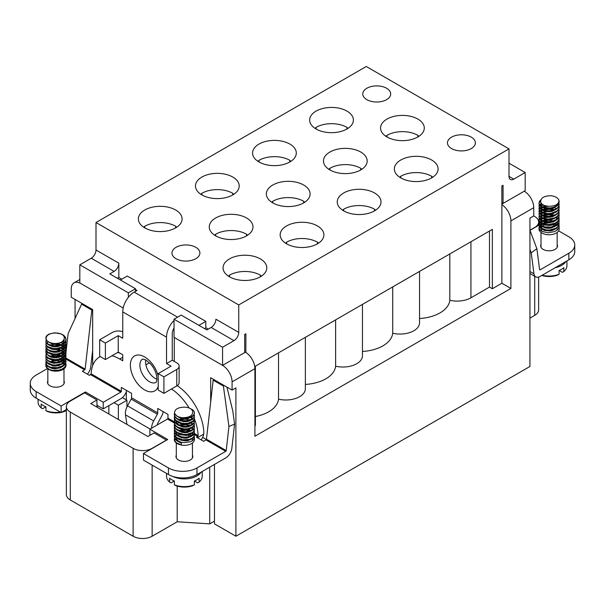 <?xml version="1.0" encoding="UTF-8"?>
<svg xmlns="http://www.w3.org/2000/svg" width="605" height="605" viewBox="0 0 605 605"><rect width="100%" height="100%" fill="white"/><g stroke="black" fill="none" stroke-linecap="round" stroke-linejoin="round"><path stroke-width="0.91" d="M254.917 425.807L255.393 425.527L255.393 366.191L492.349 229.386L492.349 288.729L501.863 283.231L510.907 288.449L510.907 220.87L533.746 207.689L533.746 215.924L529.935 218.125L529.935 366.471L235.889 536.234L235.889 387.896L232.078 390.089L210.669 377.732L210.669 402.151M214.473 464.428L214.473 521.132L209.723 523.87L177.204 521.767L152.142 536.234A13.461 7.767 180 0 1 133.115 536.234L70.301 499.98A13.461 7.767 180 0 1 66.361 494.482L66.361 406.575A13.461 7.767 180 0 1 70.301 401.077L84.579 392.842L96.951 399.981L90.765 403.55L147.862 436.515L154.048 432.946L166.42 440.092L152.142 448.328A13.461 7.767 180 0 1 133.115 448.328L70.301 412.065A13.461 7.767 180 0 1 66.361 406.575M235.889 536.234L214.473 523.877L214.473 521.132M226.935 387.124L232.804 411.029L234.596 424.128L231.859 448.245A8.75 5.052 -60 0 1 225.733 457.924L196.988 474.524A20.184 11.654 0 0 1 168.44 474.524L143.461 460.102L143.461 453.508L167.721 439.495L149.881 429.195L149.881 435.35M75.065 299.437L75.065 318.472M206.35 439.517L202.637 437.377M98.116 405.902L96.951 406.575L96.951 399.981M122.369 397.614A7.404 4.273 0 0 0 122.702 397.818L126.929 400.26L118.361 405.199L113.982 402.673M177.204 521.767L177.204 486.095M108.847 413.994L108.847 405.637M529.935 318.124L534.699 315.371A13.461 7.767 0 0 0 538.639 309.881L538.639 277.075M529.935 230.21L534.699 227.465A13.461 7.767 0 0 0 538.639 221.974A13.461 7.767 0 0 0 534.699 216.477L533.746 215.932M232.078 390.089L232.078 381.853L254.917 368.664A13.461 7.767 -120 0 0 245.88 352.473L245.88 333.779L244.692 334.467L244.692 352.594L222.564 365.367A13.461 7.767 60 0 1 232.078 381.853M238.741 304.935L509.002 148.898L366.259 66.489L95.998 222.519L238.741 304.935L238.741 332.402A6.731 3.887 -60 0 1 233.984 340.645L211.145 327.456L206.865 329.929L181.167 315.099L174.028 319.221L174.028 337.348L222.564 365.367L174.27 337.484L174.27 361.412M91.242 258.229A6.731 3.887 120 0 0 95.998 249.994L118.837 263.175A6.731 3.887 -60 0 1 114.08 271.418L91.242 258.229L79.822 264.824L79.822 282.959L123.201 308.005L80.775 283.503A13.461 7.767 60 0 0 74.044 282.837L79.822 279.502M92.671 365.67L92.671 309.601L71.254 297.244L71.254 289.001A13.461 7.767 60 0 1 74.044 282.837M533.746 207.689A13.461 7.767 -120 0 0 524.225 191.203L501.863 204.112M150.108 363.371L149.291 362.894L145.911 364.845M209.723 523.87L209.723 467.166M510.907 288.449L254.917 436.243L254.917 368.664M419.552 318.495A33.646 19.428 0 0 0 449.81 300.269A19.511 11.268 0 0 0 470.94 297.789L489.49 287.08L489.49 231.034M419.552 271.418L419.552 322.79A19.511 11.268 180 0 1 392.713 333.234A33.646 19.428 0 0 1 362.455 351.46M362.455 304.383L362.455 355.755A19.511 11.268 180 0 1 335.616 366.199L335.616 319.879M305.359 384.425A33.646 19.428 0 0 0 335.616 366.199M305.359 337.348L305.359 388.72A19.511 11.268 180 0 1 278.519 399.164A33.646 19.428 0 0 1 255.393 416.52M492.349 288.729L489.49 287.08M392.713 286.914L392.713 333.234M449.81 253.949L449.81 300.269M278.519 352.844L278.519 399.164M501.863 283.231L501.863 185.985L503.058 185.296L503.058 203.431L501.863 202.743M509.002 163.184L525.178 172.523L525.178 190.658L503.058 203.431M525.178 172.523L513.758 179.118A6.731 3.887 -60 0 1 510.393 179.451A6.731 3.887 -60 0 1 509.002 176.373L513.758 179.118M509.002 148.898L509.002 176.373M244.692 351.77L245.403 352.186L222.564 365.367L222.564 347.24L233.984 340.645M501.863 204.679A13.461 7.767 60 0 1 510.907 220.87M95.998 222.519L95.998 249.994M245.88 352.473A13.461 7.767 -120 0 0 245.403 352.186M126.929 407.006L126.929 400.26M118.361 419.484L118.361 405.199M399.648 177.197A21.871 12.629 0 0 1 400.752 176.509L400.752 176.282A21.871 12.629 180 0 1 431.683 176.282L431.562 177.946M400.752 176.282L400.873 177.946M385.854 136.261A21.871 12.629 0 0 1 386.958 135.573L386.958 135.346A21.871 12.629 180 0 1 417.881 135.346L417.76 137.017M386.958 135.346L387.079 137.017M214.563 235.156A21.871 12.629 0 0 1 215.667 234.468L215.667 234.241A21.871 12.629 180 0 1 246.59 234.241L246.469 235.912M215.667 234.241L215.788 235.912M271.66 202.191A21.871 12.629 0 0 1 272.764 201.503L272.764 201.276A21.871 12.629 180 0 1 303.687 201.276L303.566 202.947M272.764 201.276L272.885 202.947M328.757 169.226A21.871 12.629 0 0 1 329.861 168.538L329.861 168.311A21.871 12.629 180 0 1 360.784 168.311L360.663 169.982M329.861 168.311L329.982 169.982M285.454 243.119A21.871 12.629 0 0 1 286.558 242.439L286.558 242.212A21.871 12.629 180 0 1 317.489 242.212L317.368 243.876M286.558 242.212L286.679 243.876M342.551 210.162A21.871 12.629 0 0 1 343.655 209.474L343.655 209.247A21.871 12.629 180 0 1 374.586 209.247L374.465 210.911M343.655 209.247L343.776 210.911M228.357 276.084A21.871 12.629 0 0 1 229.461 275.404L229.461 275.177A21.871 12.629 180 0 1 260.392 275.177L260.271 276.84M229.461 275.177L229.582 276.84M314.955 128.298A21.871 12.629 180 0 1 316.06 127.61L316.06 127.383A21.871 12.629 180 0 1 346.99 127.383L346.869 129.054M316.06 127.383L316.181 129.054M257.859 161.263A21.871 12.629 180 0 1 258.963 160.575L258.963 160.348A21.871 12.629 180 0 1 289.893 160.348L289.772 162.019M258.963 160.348L259.084 162.019M200.762 194.228A21.871 12.629 180 0 1 201.866 193.539L201.866 193.313A21.871 12.629 180 0 1 232.796 193.313L232.675 194.984M201.866 193.313L201.987 194.984M143.665 227.193A21.871 12.629 180 0 1 144.769 226.504L144.769 226.278A21.871 12.629 180 0 1 175.7 226.278L175.579 227.949M144.769 226.278L144.89 227.949M128.351 297.327L128.351 292.843L135.49 288.721L109.8 273.891L114.08 271.418M135.49 288.721L135.49 291.36M117.408 278.285L118.837 277.461L121.832 279.192M205.791 327.66L208.286 329.105M118.837 263.175L118.837 277.461M211.145 327.456A6.731 3.887 120 0 0 215.902 319.213L238.741 332.402M431.683 176.282L431.683 176.509A21.871 12.629 0 0 1 432.787 177.197M400.752 177.878A21.871 12.629 180 0 1 394.347 168.954A21.871 12.629 180 0 1 416.217 156.324A21.871 12.629 180 0 1 438.088 168.954A21.871 12.629 180 0 1 424.589 180.615A21.871 12.629 180 0 1 400.752 177.878M417.881 135.346L417.881 135.573A21.871 12.629 0 0 1 418.985 136.261M386.958 136.949A21.871 12.629 180 0 1 380.553 128.018A21.871 12.629 180 0 1 402.423 115.396A21.871 12.629 180 0 1 424.286 128.018A21.871 12.629 180 0 1 410.787 139.687A21.871 12.629 180 0 1 386.958 136.949M246.59 234.241L246.59 234.468A21.871 12.629 0 0 1 247.695 235.156M215.667 235.844A21.871 12.629 180 0 1 209.262 226.913A21.871 12.629 180 0 1 231.125 214.291A21.871 12.629 180 0 1 252.996 226.913A21.871 12.629 180 0 1 239.497 238.582A21.871 12.629 180 0 1 215.667 235.844M303.687 201.276L303.687 201.503A21.871 12.629 0 0 1 304.791 202.191M272.764 202.879A21.871 12.629 180 0 1 266.359 193.948A21.871 12.629 180 0 1 288.222 181.326A21.871 12.629 180 0 1 310.093 193.948A21.871 12.629 180 0 1 296.594 205.617A21.871 12.629 180 0 1 272.764 202.879M360.784 168.311L360.784 168.538A21.871 12.629 0 0 1 361.888 169.226M329.861 169.914A21.871 12.629 180 0 1 323.456 160.983A21.871 12.629 180 0 1 345.326 148.361A21.871 12.629 180 0 1 367.19 160.983A21.871 12.629 180 0 1 353.691 172.652A21.871 12.629 180 0 1 329.861 169.914M317.489 242.212L317.489 242.439A21.871 12.629 0 0 1 318.593 243.119M286.558 243.807A21.871 12.629 180 0 1 280.153 234.884A21.871 12.629 180 0 1 302.024 222.254A21.871 12.629 180 0 1 323.894 234.884A21.871 12.629 180 0 1 310.395 246.545A21.871 12.629 180 0 1 286.558 243.807M374.586 209.247L374.586 209.474A21.871 12.629 0 0 1 375.69 210.162M343.655 210.843A21.871 12.629 180 0 1 337.25 201.919A21.871 12.629 180 0 1 359.12 189.289A21.871 12.629 180 0 1 380.991 201.919A21.871 12.629 180 0 1 367.492 213.58A21.871 12.629 180 0 1 343.655 210.843M260.392 275.177L260.392 275.404A21.871 12.629 0 0 1 261.496 276.084M229.461 276.772A21.871 12.629 180 0 1 223.056 267.849A21.871 12.629 180 0 1 244.927 255.219A21.871 12.629 180 0 1 266.797 267.849A21.871 12.629 180 0 1 253.298 279.51A21.871 12.629 180 0 1 229.461 276.772M346.99 127.383L346.99 127.61A21.871 12.629 180 0 1 348.094 128.298M316.06 128.986A21.871 12.629 0 0 0 339.897 131.716A21.871 12.629 0 0 0 353.396 120.055A21.871 12.629 0 0 0 331.525 107.425A21.871 12.629 0 0 0 309.654 120.055A21.871 12.629 0 0 0 316.06 128.986M289.893 160.348L289.893 160.575A21.871 12.629 180 0 1 290.997 161.263M258.963 161.943A21.871 12.629 0 0 0 282.8 164.681A21.871 12.629 0 0 0 296.299 153.02A21.871 12.629 0 0 0 274.428 140.39A21.871 12.629 0 0 0 252.557 153.02A21.871 12.629 0 0 0 258.963 161.943M232.796 193.313L232.796 193.539A21.871 12.629 180 0 1 233.901 194.228M201.866 194.908A21.871 12.629 0 0 0 225.695 197.646A21.871 12.629 0 0 0 239.202 185.985A21.871 12.629 0 0 0 217.331 173.355A21.871 12.629 0 0 0 195.46 185.985A21.871 12.629 0 0 0 201.866 194.908M175.7 226.278L175.7 226.504A21.871 12.629 180 0 1 176.804 227.193M79.822 264.824L128.351 292.843M174.028 319.221L222.564 347.24M176.055 258.713A13.96 8.062 180 0 1 171.964 253.011A13.96 8.062 180 0 1 185.924 244.949A13.96 8.062 180 0 1 199.892 253.011A13.96 8.062 180 0 1 191.271 260.46A13.96 8.062 180 0 1 176.055 258.713M451.549 148.558A13.96 8.062 180 0 1 447.458 142.856A13.96 8.062 180 0 1 456.079 135.407A13.96 8.062 180 0 1 471.295 137.154A13.96 8.062 180 0 1 475.386 142.856A13.96 8.062 180 0 1 466.765 150.305A13.96 8.062 180 0 1 451.549 148.558M366.857 99.659A13.96 8.062 180 0 1 362.766 93.956A13.96 8.062 180 0 1 376.726 85.895A13.96 8.062 180 0 1 390.686 93.956A13.96 8.062 180 0 1 382.073 101.406A13.96 8.062 180 0 1 366.857 99.659M144.769 227.873A21.871 12.629 0 0 0 168.598 230.611A21.871 12.629 0 0 0 182.105 218.949A21.871 12.629 0 0 0 160.234 206.32A21.871 12.629 0 0 0 138.364 218.949A21.871 12.629 0 0 0 144.769 227.873M194.462 434.609L197.684 436.47L196.496 437.15L203.651 441.279L205.987 439.933A0.673 0.386 120 0 0 206.456 439.185L213.172 380.137L214.14 379.736M234.596 424.128L228.947 426.472L223.404 386.043L224.372 385.642M223.404 386.043L213.172 380.137M87.392 374.162A8.75 5.052 120 0 0 90.78 366.789L92.671 350.182M100.256 356.595A40.376 23.308 -120 0 0 99.477 357.01A40.376 23.308 -120 0 0 91.151 373.86L89.472 375.365L82.318 371.236L84.655 369.882A0.673 0.386 120 0 0 85.123 369.141L91.839 310.085L92.671 309.737M82.575 303.778L81.614 304.179L91.839 310.085M81.614 304.179L68.123 333.62L65.968 352.556M62.761 411.642A17.832 10.293 0 0 0 65.915 410.659L64.455 411.468A15.813 9.128 180 0 1 61.627 412.3M60.916 412.444A15.813 9.128 180 0 1 47.364 411.468L45.904 410.659A17.832 10.293 0 0 0 60.334 412.111M42.607 408.723L45.904 406.817A17.832 10.293 180 0 1 41.148 404.064L41.148 407.914L42.607 408.723M38.077 399.262L38.077 402.136A17.832 10.293 0 0 0 41.148 407.914M66.005 364.044L66.005 365.329A10.096 5.831 180 0 1 57.445 371.084A10.096 5.831 180 0 1 46.282 367.076A10.096 5.831 180 0 1 45.814 365.329L46.041 361.548M46.101 363.945A10.096 5.831 180 0 1 46.835 362.773M51.516 360.081A10.096 5.831 180 0 1 52.408 359.862M58.677 359.725A10.096 5.831 180 0 1 62.186 360.762M62.67 360.996A10.096 5.831 180 0 1 63.049 361.208A10.096 5.831 180 0 1 63.79 361.684M65.756 360.421L65.907 362.645L64.894 364.656L62.86 366.38L60.039 367.613L53.369 368.233L47.818 366.38L46.282 364.785L46.282 367.046L49.587 369.572L52.552 370.381L59.237 370.094L62.209 368.99L64.463 367.386L65.756 365.42L65.839 362.924M65.839 360.172L65.968 361.835L65.113 363.885L63.215 365.647L57.256 367.704L50.707 367.22L48.135 366.085L46.441 364.543L45.814 362.675M52.968 357.661L57.369 357.661M65.559 363.628A10.096 5.831 180 0 1 65.945 364.709M60.288 356.058L56.083 355.294L50.162 356.058M45.814 360.421L46.774 362.705L48.71 364.172L54.715 365.579L58.103 365.329L63.782 362.992L65.431 361.124L65.756 357.676M65.839 357.426L65.59 360.338L64.092 362.236L61.665 363.764L55.221 365.08L51.917 364.777L47.001 362.455L45.927 360.739L46.041 358.803M52.968 354.916L55.577 354.772L60.984 355.808M63.185 354.681L60.984 353.554M65.839 354.681L65.885 356.761L64.811 358.765L62.731 360.459L59.887 361.677L56.583 362.274L50.139 361.54L47.719 360.315L46.282 358.803L45.814 357.177L46.282 359.294L49.731 361.888L56.076 362.811L62.353 361.177L64.561 359.536L65.794 357.563L65.756 354.931M45.814 357.177L46.041 356.058M52.968 352.163L57.369 352.163M63.185 351.936L60.984 350.809M45.814 354.931L46.502 356.882L48.249 358.417L54.049 360.051L57.437 359.937L63.343 357.827L65.189 356.027L65.983 353.978L65.756 352.178M65.839 351.936L65.37 355.241L63.676 357.079L57.936 359.37L54.548 359.582L48.589 358.107L46.282 356.058L46.041 353.305M52.968 349.418L56.257 349.312L60.984 350.31M63.185 349.183L60.984 348.056M65.839 349.183L65.763 351.679L64.478 353.638L62.224 355.248L59.252 356.353L52.567 356.647L49.595 355.838L47.341 354.522L45.814 351.687L46.124 353.509M45.814 351.687L46.041 350.56M52.968 346.673L57.369 346.673M46.282 353.796L49.209 356.171L52.09 357.056L58.776 356.958L61.816 355.944L64.198 354.401L65.635 352.473L65.756 349.433M60.288 345.069L54.034 344.313L50.162 345.069M45.814 349.433L46.282 351.051L47.825 352.647L50.291 353.849L56.772 354.515L62.867 352.639L64.901 350.915L65.915 348.904L65.756 346.688M65.839 346.438L65.968 348.087L65.121 350.136L63.222 351.906L57.271 353.963L53.883 354.054L48.143 352.352L46.282 350.56L46.041 347.815M52.968 343.927L56.931 343.874L60.984 344.82M63.185 343.693L60.772 342.49M45.814 346.688L46.774 348.979L48.718 350.439L54.73 351.838L58.118 351.588L63.79 349.251L65.438 347.383L65.756 343.942M65.839 343.693L65.59 346.589L64.1 348.495L61.68 350.023L55.229 351.346L51.932 351.044L49.081 350.121L47.001 348.722L45.935 347.013L46.041 345.069M45.814 343.942L47.44 346.862L49.739 348.155L56.091 349.077L62.368 347.429L64.569 345.795L65.801 343.821L65.756 341.19M65.839 340.948L65.885 343.012L64.818 345.024L62.746 346.718L56.598 348.541L53.225 348.495L47.727 346.582L46.23 344.979L46.041 342.317M45.814 341.197L46.509 343.148L48.264 344.691L50.88 345.788L57.452 346.196L60.674 345.425L63.351 344.079L65.189 342.279L65.983 340.229L65.627 338.135L63.275 335.51M45.814 337.945L46.282 339.609A10.096 5.831 180 0 1 46.056 339.118L45.882 337.318L46.842 335.594L48.824 334.141L54.873 332.795L61.385 333.99L63.88 335.457L65.484 337.34L66.005 339.322L65.378 341.5L63.684 343.337L61.113 344.767L54.563 345.841L48.604 344.381L46.282 342.317L46.041 339.571M61.619 362.032A8.077 4.659 180 0 1 62.799 362.894M63.245 363.386A8.077 4.659 180 0 1 63.82 364.391M50.752 361.737A8.077 4.659 180 0 1 60.485 361.488M46.282 340.063L49.224 342.445L53.694 343.542C60.553 343.579 64.092 341.636 64.319 337.711A8.409 4.855 180 0 0 56.159 333C49.376 333.121 46.01 335.162 46.056 339.118M53.694 343.542A10.096 5.831 180 0 1 46.282 339.609M47.553 366.184L46.282 367.046M64.145 339.549L63.752 342.521L61.544 344.585M63.298 340.819L64.032 341.984M64.319 343.36L63.26 345.947L61.551 347.33M61.529 342.127L63.109 343.36M63.631 348.873L64.319 346.113L63.918 347.716L61.536 350.083M47.5 347.482L47.561 346.952M57.225 343.443L61.241 344.714M61.733 345.001L63.109 346.105M63.57 346.673L64.281 348.336M64.319 348.858L63.487 351.157L61.551 352.821M47.5 350.227L47.561 349.698M61.733 347.746L63.109 348.851M64.251 351.603L64.062 352.912L61.544 355.574M47.5 352.98L47.561 352.45M57.369 348.956L61.241 350.212M61.733 350.492L63.109 351.603M63.578 352.163L64.281 353.827M63.631 357.116L64.319 354.349L63.691 356.36L61.544 358.319M61.733 353.237L63.321 354.59M63.578 354.908L64.281 356.572M64.319 357.094L63.17 359.778L61.551 361.064M47.5 358.47L47.561 357.941M57.369 354.447L61.241 355.702M61.733 355.99L63.109 357.094M63.578 357.661L64.281 359.325M64.319 359.846L63.865 361.563L61.544 363.817M47.5 361.215L47.561 360.686M61.733 358.735L63.109 359.839M64.319 362.592L63.412 364.989L61.551 366.562M48.755 366.94L51.954 368.445L54.639 368.808L60.122 367.916L62.398 366.645M63.638 365.352L64.319 363.25M64.145 362.191L63.238 360.648M62.935 360.338L61.06 359.015M56.56 357.759L53.754 357.759M48.763 364.195L53.028 365.912L55.804 366.055L58.602 365.654L62.398 363.892M63.631 362.607L64.319 360.504M64.145 359.438L63.238 357.895M62.935 357.585L61.06 356.269M60.47 355.99L56.84 355.044L53.754 355.014M48.755 361.45L51.523 362.834L54.147 363.287L59.683 362.584L62.391 361.155M63.638 359.854L64.251 357.094M62.943 354.84L61.06 353.524M56.56 352.261L53.754 352.269M48.755 358.704L52.559 360.338L55.312 360.572L58.125 360.27L62.398 358.402M64.319 355.014L64.251 354.349M64.145 353.948L63.238 352.405M62.935 352.095L61.06 350.779M60.477 350.499L57.339 349.614L53.754 349.524M48.763 355.959L51.107 357.207L56.484 357.767L59.229 357.237L62.398 355.657M62.935 349.35L61.06 348.026M56.56 346.771L53.754 346.771M48.755 353.207L52.113 354.742L54.813 355.075L60.273 354.122L62.398 352.912M64.145 348.45L63.238 346.907M62.935 346.597L61.06 345.281M60.477 345.001L57.823 344.207L53.754 344.026M48.763 350.461L50.707 351.565L55.985 352.307L58.768 351.876L62.398 350.159M64.319 346.771L64.251 346.105M62.935 343.852L60.878 342.445M48.755 347.716L51.675 349.138L54.321 349.561L59.842 348.79L62.391 347.414M64.145 342.959L62.973 341.137M47.742 341.598L47.5 342.649M48.755 344.963L52.726 346.635L55.486 346.831L58.299 346.499L62.398 344.668M64.319 340.615L64.009 339.851M48.105 341.553L51.251 343.519L56.658 344.011L61.733 342.385L64.198 339.413M65.915 410.659L65.915 409.819M45.904 406.817L45.904 410.659M177.167 385.68A40.376 23.308 60 0 1 203.847 432.333L203.719 434.103A8.75 5.052 -60 0 1 201.162 439.85M117.65 352.481A40.376 23.308 60 0 1 120.183 353.267M174.028 328.046A8.077 4.659 120 0 0 172.243 333.869L172.243 360.24L176.766 362.856A8.077 4.659 180 0 1 179.133 366.146A8.077 4.659 180 0 1 176.766 369.443L163.917 376.862L163.917 393.348L176.766 385.929A8.077 4.659 0 0 0 179.133 382.632L179.133 366.146M197.684 436.47L198.137 435.63A40.376 23.308 -120 0 0 194.47 418.91M189.146 408.027A40.376 23.308 -120 0 0 171.472 388.985M163.917 376.862L158.207 373.565L171.056 366.146L166.534 363.537L172.243 360.24M174.028 320.453A16.146 9.325 120 0 0 166.534 337.166L166.534 363.537M135.49 289.576L137.032 290.468L134.181 292.117A16.146 9.325 120 0 0 122.762 311.893L122.762 338.263L118.24 335.654L118.24 352.14L122.762 354.749L122.762 360.792L119.669 359.007A40.376 23.308 -120 0 0 111.94 355.778M149.881 429.195L167.487 419.031A0.673 0.386 120 0 0 167.963 418.206L167.963 414.364L157.731 408.458L157.731 412.882A2.019 1.165 120 0 1 157.353 414.213L131.187 399.103A2.019 1.165 120 0 0 131.565 397.772L131.565 393.348L121.333 387.442L121.333 391.284A0.673 0.386 120 0 1 120.856 392.108L90.659 374.676M198.916 325.339L205.791 321.368L205.791 327.963L204.626 328.636M205.791 321.368L127.277 276.046L120.403 280.017M156.945 379.229A13.461 7.767 60 0 1 145.775 359.877M105.391 359.559L105.391 343.073L99.681 339.776L99.681 356.262L105.391 359.559L118.24 352.14M99.681 339.776L112.53 332.364A8.077 4.659 0 0 1 122.762 331.797M158.207 373.565L158.207 390.051L163.917 393.348M105.391 343.073L118.24 335.654M131.187 399.103L127.511 405.849A11.442 6.602 120 0 0 125.477 414.811L126.921 424.43M157.353 414.213L153.678 420.959A11.442 6.602 120 0 0 151.553 428.234M163.244 411.634A10.096 5.831 -60 0 1 161.565 416.24L157.882 422.993A3.365 1.944 120 0 0 157.27 424.929M36.164 391.564L36.164 398.151A20.184 11.654 180 0 1 30.25 389.915L30.25 383.32A20.184 11.654 180 0 0 36.164 391.564L61.143 405.985L85.411 391.972L103.251 402.272L103.251 408.867L120.856 398.703A8.75 5.052 120 0 0 126.695 390.535M103.251 402.272L120.856 392.108M65.937 352.844L65.756 354.432M65.673 355.135L65.506 356.617M65.461 357.018L65.378 357.736M47.485 368.536L36.164 375.077A20.184 11.654 180 0 0 30.25 383.32M228.947 426.472L226.202 450.589A0.673 0.386 -60 0 1 225.733 451.33L196.988 467.93L196.988 474.524M63.986 380.999A8.409 4.855 180 0 1 64.319 382.36A8.409 4.855 180 0 1 55.91 387.215A8.409 4.855 180 0 1 47.5 382.36A8.409 4.855 180 0 1 47.833 380.999M96.951 405.229L103.251 408.867M36.164 398.151L61.143 412.572L66.361 409.562M85.411 391.972L85.411 393.318M61.143 405.985L61.143 412.572M176.305 455.172A8.409 4.855 0 0 0 175.964 456.525A8.409 4.855 0 0 0 184.374 461.388A8.409 4.855 0 0 0 192.791 456.525A8.409 4.855 0 0 0 192.45 455.172M196.988 467.93A20.184 11.654 0 0 1 168.44 467.93L143.461 453.508M169.619 482.087L169.619 478.237A17.832 10.293 0 0 0 174.376 480.983L171.071 482.888L169.619 482.087A17.832 10.293 180 0 1 166.549 476.309L166.549 473.428M175.828 485.641A15.813 9.128 0 0 0 192.927 485.641L194.379 484.832A17.832 10.293 180 0 1 174.376 484.832L175.828 485.641M202.206 471.507L202.206 476.309A17.832 10.293 180 0 1 199.136 482.087L197.684 482.888L194.379 480.983L194.379 484.832M191.702 435.487A10.096 5.831 0 0 0 191.513 435.373A10.096 5.831 0 0 0 189.297 434.405M180.161 434.201A10.096 5.831 0 0 0 177.651 435.154M174.285 439.495A10.096 5.831 0 0 0 181.341 445.053A10.096 5.831 0 0 0 194.47 439.495L194.25 436.409M174.452 435.033L174.49 437.43L175.73 439.404L177.946 441.03L180.88 442.157L184.222 442.663L190.567 441.733L192.859 440.44L194.47 437.528M187.323 432.514L182.914 432.514M176.418 435.033L174.527 437.536M174.452 437.778L174.86 441L176.509 442.852L181.341 445.015L181.341 442.762L178.339 441.733L176.002 440.16L174.611 438.224L174.527 435.282M174.452 432.288L174.308 433.838L175.102 435.895L176.955 437.68L182.861 439.79L189.433 439.374L192.042 438.262L193.789 436.734L194.462 434.957L194.25 433.656M187.323 429.769L183.512 429.701L179.307 430.662M179.995 430.911L186.4 430.17L190.121 430.911M194.47 435.282L193.955 436.976L192.36 438.557L189.864 439.737L183.36 440.349L177.303 438.413L175.314 436.674L174.285 433.906M174.452 429.542L174.648 432.341L176.1 434.261L181.341 436.78L184.896 437.188L188.208 436.916L193.207 434.64L194.326 432.938L194.25 430.911M187.323 427.024L182.914 427.024M194.47 432.038L193.441 434.897L191.452 436.341L185.402 437.687L182.014 437.407L176.395 435.018L174.8 433.135L174.527 429.784M174.452 426.79L174.376 428.764L175.397 430.783L177.424 432.492L183.534 434.375L186.915 434.36L192.466 432.492L194.008 430.904L194.25 428.166M187.323 424.279L182.846 424.286L179.307 425.171M179.995 425.421L185.735 424.642L190.121 425.421M194.47 429.792L194.152 431.138L192.761 432.779L190.416 434.05L184.033 434.912L177.802 433.21L175.631 431.554L174.285 428.416M174.452 424.045L174.853 427.251L176.501 429.111L181.341 431.282L185.569 431.698L191.573 430.284L193.517 428.832L194.417 427.085L194.25 425.421M187.323 421.526L182.914 421.526M194.47 426.54L193.721 429.074L191.921 430.594L186.068 432.174L182.672 432.023L176.826 429.852L175.034 428.037L174.293 425.98L174.527 424.294M174.452 421.299L174.49 423.681L175.722 425.655L177.93 427.289L184.207 428.93L187.558 428.786L192.851 426.714L194.19 425.058L194.25 422.668M187.323 418.781L182.181 418.894L179.307 419.673M179.995 419.923L185.062 419.136L190.121 419.923M194.47 424.294L193.116 426.979L190.946 428.34L184.707 429.444L181.341 429.028L178.331 427.992L175.994 426.419L174.603 424.483L174.527 421.541M174.452 418.547L174.308 420.097L175.102 422.154L176.94 423.939L182.846 426.056L186.234 426.17L192.035 424.536L193.781 423.008L194.462 421.231L194.25 419.923M194.47 421.05L193.955 423.243L192.352 424.831L186.733 426.623L183.345 426.608L177.295 424.672L175.314 422.925L174.285 419.673M174.452 415.801L174.648 418.599L176.085 420.52L181.341 423.039L184.88 423.455L188.193 423.182L193.199 420.914L194.326 419.212L194.25 417.178M194.47 418.796L193.434 421.171L191.445 422.615L185.387 423.954L178.883 422.744L176.388 421.277L174.792 419.394L174.285 417.427M174.474 412.981L174.376 415.015L175.389 417.042L177.416 418.751L180.23 419.999L183.519 420.634L186.9 420.626L192.458 418.766L194.008 417.178L194.25 414.433M194.47 415.552L194.145 417.405L192.745 419.046L190.409 420.316L184.018 421.171L177.787 419.469L175.624 417.805L174.452 415.824L174.527 413.306A10.096 5.831 0 0 0 181.341 417.586A10.096 5.831 0 0 0 182.188 417.715L188.813 417.556L191.566 416.558L193.509 415.106L194.417 413.359L194.19 411.551L192.859 409.903L189.91 408.367M194.47 412.807L193.713 415.348L191.914 416.868L189.259 417.934L186.053 418.433L182.665 418.282L181.341 418.04L181.341 417.586M190.318 436.334A8.077 4.659 0 0 0 190.083 436.197A8.077 4.659 0 0 0 185.947 434.927M183.466 434.866A8.077 4.659 0 0 0 181.878 435.063M191.997 441.037A8.077 4.659 0 0 0 192.45 439.495M181.341 418.04L176.819 416.111L174.527 413.306C174.459 409.343 177.825 407.301 184.631 407.173A8.409 4.855 0 0 1 192.783 411.884C192.571 415.801 189.04 417.745 182.188 417.715M181.341 443.17L177.893 441.506M183.723 432.613L186.529 432.62M191.528 439.056L188.185 440.591L185.478 440.924L180.018 439.971L177.893 438.754M183.731 429.868L188.004 430.102L190.257 430.866M191.528 436.311L187.104 438.043L184.313 438.156L181.523 437.725L177.885 436.008M183.723 427.122L186.529 427.122M191.528 433.558L188.616 434.98L185.969 435.411L180.449 434.64L177.893 433.263M179.814 425.353L186.529 424.377M191.528 430.813L187.565 432.477L184.805 432.681L181.999 432.341L177.885 430.51M183.723 421.624L186.529 421.632M190.794 422.91L192.133 424.045M191.528 428.068L189.04 429.361L183.64 429.86L180.903 429.3L177.893 427.765M179.814 419.862L186.529 418.887M191.528 425.315L188.026 426.888L185.304 427.19L182.476 426.948L177.893 425.02M190.794 417.42L192.133 418.547M191.528 422.57L189.448 423.727L184.132 424.408L181.356 423.946L177.885 422.267M191.528 419.825L188.465 421.292L185.796 421.685L180.298 420.846L177.893 419.53M191.528 417.079L187.406 418.766L184.631 418.94L179.314 417.669L177.121 416.074M179.708 417.193L181.341 417.775M192.791 419.59L192.73 419.061M192.367 418.214L191.377 417.155M175.964 420.967L176.728 423.167L178.74 424.937M182.914 418.32L179.042 419.575M192.791 425.088L192.73 424.559M192.367 423.712L191.377 422.645M178.558 422.608L177.174 423.712M190.87 430.624L192.103 429.573L192.73 427.304M175.964 431.955L176.365 433.573L178.747 435.925M190.862 436.114L191.898 435.298L192.791 433.331M190.946 430.586L187.323 429.308M175.964 437.453L176.229 438.761L178.74 441.416M172.727 476.407A17.832 10.293 0 0 0 201.14 472.119M174.376 484.832L174.376 480.983M194.379 480.983A17.832 10.293 0 0 0 199.136 478.237L199.136 482.087M529.935 249.449L531.228 252.875L533.965 273.823A8.75 5.052 120 0 0 535.72 276.863A8.75 5.052 120 0 0 540.091 276.432L568.836 259.832A20.184 11.654 180 0 0 574.75 251.597L574.75 245.002A20.184 11.654 180 0 1 568.836 253.245L568.836 259.832M531.228 252.875L536.877 248.693L529.935 230.248M542.171 275.23A17.832 10.293 0 0 0 559.096 274.262L559.096 270.42L562.393 272.326L563.852 271.516A17.832 10.293 0 0 0 566.923 265.739L566.923 260.944M559.096 274.262L557.636 275.071A15.813 9.128 180 0 1 541.747 275.479M559.02 225.158L559.186 228.932A10.096 5.831 180 0 1 552.955 234.316A10.096 5.831 180 0 1 541.951 233.054A10.096 5.831 180 0 1 538.995 228.932L538.995 227.654M559.186 226.278L558.665 228.266L557.061 230.142L554.566 231.617L548.054 232.804L542.004 231.45L540.023 230.013L539.07 228.282L539.221 226.527M542.693 223.532L545.763 222.693L550.55 222.64M539.063 228.266A10.096 5.831 180 0 1 539.509 227.094M539.668 226.837A10.096 5.831 180 0 1 540.734 225.665M541.059 225.4A10.096 5.831 180 0 1 543.169 224.213M553.477 221.037L548.243 220.243L543.351 221.037M541.339 222.406L542.677 221.279L540.719 222.406M540.416 222.655L539.463 223.782M539.002 225.4L540.431 228.161L542.64 229.507L548.917 230.55L555.269 229.038L557.56 227.45L559.186 224.031M559.02 222.406L559.012 224.697L557.825 226.678L555.655 228.335L549.423 230.029L546.058 229.915L540.704 227.888L539.32 226.255L539.221 223.782M542.693 220.78L547.744 219.759L550.55 219.887M539.335 221.279L538.995 222.655L539.569 224.432L541.21 226.005L546.89 227.752L550.278 227.707L556.29 225.71L558.226 223.948L559.186 221.286M559.02 219.66L559.171 221.105L558.43 223.169L556.63 224.977L550.777 227.147L544.182 226.792L541.536 225.703L539.743 224.198L539.01 222.428L539.221 221.037M542.693 218.034L546.406 217.112L550.55 217.142M553.469 215.539L548.924 214.76L543.351 215.539M539.002 219.91L540.106 222.353L542.14 223.782L548.243 225.068L554.717 223.797L557.175 222.307L558.725 220.409L559.186 218.534M559.02 216.915L558.861 219.615L557.47 221.543L555.133 223.116L548.743 224.561L545.423 224.319L540.348 222.095L539.168 220.401L539.221 218.284M542.693 215.289L548.417 214.253L554.165 215.289M559.02 214.162L559.111 216.03L558.15 218.057L556.169 219.789L550.111 221.732L543.608 221.12L541.104 219.94L538.995 217.165L539.365 218.594L540.809 220.228L543.192 221.475L549.605 222.269L555.798 220.515L557.916 218.836L559.186 215.788M538.995 216.666L539.221 215.539M542.693 212.544L547.064 211.553L550.55 211.652M553.469 210.041L549.597 209.307L543.351 210.041M538.995 213.913L539.819 216.537L541.664 218.034L547.57 219.554L554.142 218.541L556.751 217.142L558.498 215.312L559.186 213.043M559.02 211.417L558.672 214.525L557.076 216.393L554.573 217.876L548.069 219.071L542.012 217.724L540.031 216.287L539.07 214.556L539.221 212.794M542.693 209.791L549.09 208.778L554.165 209.799M539.002 211.667L540.439 214.435L542.655 215.773L548.932 216.817L555.277 215.297L557.568 213.701L559.186 210.298M559.02 208.672L559.012 210.956L557.833 212.937L555.67 214.593L549.438 216.287L546.073 216.182L540.711 214.162L539.32 212.521L539.221 210.048M542.874 204.732L541.127 205.632M539.335 207.545L538.995 208.929L539.569 210.706L541.225 212.272L546.905 214.019L553.545 213.262L556.298 211.969L558.233 210.207L559.186 207.545M559.02 205.927L559.171 207.364L558.438 209.428L556.645 211.228L550.792 213.406L547.404 213.557L541.551 211.977L539.751 210.464L539.01 208.695L539.221 207.296M539.002 206.176L540.114 208.627L542.148 210.048L548.259 211.334L554.732 210.056L557.182 208.559L558.725 206.66L559.186 204.8M559.02 203.182L558.869 205.866L557.477 207.802L555.14 209.368L552.123 210.419L548.758 210.827L545.438 210.585L540.356 208.37L539.176 206.676L539.221 204.55M540.643 200.489L539.032 202.993M540.681 201.586L540.862 203.053L541.906 204.422L543.759 205.503L548.841 206.313A8.409 4.855 180 0 1 540.681 201.601C540.908 197.676 544.447 195.733 551.306 195.778A10.096 5.831 180 0 1 558.717 199.703A10.096 5.831 180 0 1 558.944 200.195L559.118 202.282L558.158 204.316L556.177 206.048L553.394 207.326L550.127 207.991L543.615 207.386L541.12 206.214L538.995 203.424L539.373 204.868L540.817 206.494L543.199 207.742L549.62 208.536L555.806 206.774L557.923 205.087L559.186 202.055M538.995 202.925L539.622 201.072L540.809 199.862M542.677 231.768A8.077 4.659 180 0 1 541.014 228.932A8.077 4.659 180 0 1 541.036 228.629M541.256 227.798A8.077 4.659 180 0 1 542.163 226.535M542.541 226.202A8.077 4.659 180 0 1 545.355 224.795M552.191 224.629A8.077 4.659 180 0 1 555.095 225.816M557.167 228.932A8.077 4.659 180 0 1 556.774 230.361M548.841 206.313C555.624 206.192 558.99 204.15 558.944 200.195M542.602 207.008L541.074 205.549L540.681 204.218L541.059 202.902M542.609 209.754L540.802 207.704L540.741 206.441M541.097 205.594L542.337 204.354M542.602 212.499L541.241 211.289L540.741 209.186M541.097 208.339L542.095 207.273M542.526 206.978L545.423 205.829M542.609 215.251L540.893 213.452L540.741 211.931M541.097 211.084L542.095 210.026M542.526 209.723L546.149 208.438M550.55 208.438L554.422 209.693M542.602 217.997L541.43 217.021L540.741 214.677M541.097 213.83L542.095 212.771M542.526 212.468L546.149 211.183M557.5 216.582L556.517 219.071L554.74 220.545M542.602 220.742L541.021 219.199L540.741 217.429M541.097 216.575L542.095 215.516M542.526 215.214L546.149 213.936M550.558 213.936L554.422 215.191M542.602 223.495L540.772 221.347L540.741 220.175M541.097 219.328L542.095 218.261M542.526 217.966L546.149 216.681M557.5 222.073L556.736 224.281L554.732 226.043M542.602 226.24L541.18 224.939L540.741 222.92M541.097 222.073L542.095 221.014M542.526 220.712L546.149 219.426M542.609 228.985L540.855 227.102L540.741 225.665M541.097 224.818L542.095 223.759M542.526 223.457L546.149 222.171M554.914 223.714L556.29 224.818M556.124 225.31L554.248 223.994M549.741 222.738L543.214 223.729M542.677 224.024L541.127 225.446M540.681 226.86L541.036 228.138M541.944 229.174L544.417 230.467L549.824 230.974L552.562 230.414L555.579 228.879M557.5 225.484L557.432 224.818M549.741 219.993L546.398 220.061L543.214 220.984M541.944 226.429L545.438 228.002L548.16 228.297L550.981 228.062L555.579 226.126M549.741 217.24L545.317 217.513L543.214 218.239M542.677 218.526L541.339 219.66M541.944 223.684L544.016 224.833L549.325 225.521L552.1 225.052L555.579 223.381M553.658 215.478L549.688 214.488L546.875 214.503L543.214 215.493M542.677 215.781L541.339 216.915M541.944 220.931L544.999 222.398L547.661 222.791L553.167 221.959L555.579 220.636M549.741 211.75L546.935 211.75M542.677 213.036L541.339 214.162M541.944 218.186L546.058 219.88L548.826 220.054L551.631 219.683L555.579 217.883M553.658 209.98L550.187 209.05L546.943 209.005M542.677 210.29L541.127 211.712M541.944 215.44L544.568 216.779L549.998 217.218L552.72 216.628L555.579 215.146M556.124 208.831L554.248 207.515M547.412 206.222L543.214 207.25M542.677 207.538L541.339 208.672M540.681 210.374L541.036 211.652M541.944 212.695L545.597 214.299L548.334 214.563L551.155 214.291L555.579 212.393M542.829 204.702L541.339 205.927M541.944 209.95L544.16 211.145L549.506 211.773L552.267 211.274L555.579 209.648M541.278 203.257L540.711 204.49M541.944 207.197L545.15 208.702L547.835 209.065L553.318 208.165L555.579 206.902M563.852 271.516L563.852 267.675A17.832 10.293 180 0 1 559.096 270.42M565.856 261.557A17.832 10.293 180 0 1 555.163 267.728M536.877 248.693L539.622 269.641A0.673 0.386 120 0 0 540.091 269.838L568.836 253.245M557.167 244.601A8.409 4.855 180 0 1 557.5 245.963A8.409 4.855 180 0 1 552.312 250.447A8.409 4.855 180 0 1 543.146 249.396A8.409 4.855 180 0 1 540.681 245.963A8.409 4.855 180 0 1 541.014 244.601M558.619 230.86L568.836 236.759A20.184 11.654 180 0 1 574.75 245.002M538.995 225.143L529.98 230.354M152.142 536.234L152.142 465.116M534.699 315.371L534.699 276.273M470.94 297.789L470.94 241.75M122.898 397.931L122.898 397.122M133.115 536.234L133.115 448.328M70.301 499.98L70.301 412.065M158.207 386.406A20.184 11.654 60 0 1 141.646 387.813A20.184 11.654 60 0 1 130.453 363.492A20.184 11.654 60 0 1 144.648 356.95A20.184 11.654 60 0 1 158.207 376.113M198.137 435.63L194.326 433.43M187.83 429.679L187.21 429.323M183.179 426.994L182.536 426.623M174.323 421.882L167.963 418.206M166.534 337.166L122.762 311.893M91.151 373.86L121.333 391.284M131.565 397.772L157.731 412.882M142.674 359.03A13.461 7.767 -120 0 0 142.674 374.571A13.461 7.767 -120 0 0 156.135 382.337L156.876 380.212L156.74 376.499C156.022 372.34 154.146 368.354 151.129 364.535L146.039 360.028L142.674 359.03M134.181 292.117L177.575 317.171M176.766 385.929L176.766 369.443M122.762 357.222L119.669 359.007M203.719 434.103L197.464 437.71M84.655 369.882L65.998 359.113M65.96 359.09L65.249 358.682M65.975 358.077L85.123 369.141M205.987 439.933L225.733 451.33M226.202 450.589L206.456 439.185M153.678 420.959L127.511 405.849M150.138 429.051L125.477 414.811M167.487 419.031L174.285 422.955M177.983 425.096L178.619 425.459M186.847 430.208L188.752 431.305M168.44 467.93L168.44 474.524M533.965 273.823L529.935 271.494M539.607 269.558L540.091 269.838M126.339 399.92L126.339 391.692M538.639 225.355L538.639 221.974M66.005 361.798L66.005 361.298M66.005 359.052L66.005 358.553M66.005 356.307L66.005 355.808M66.005 353.554L66.005 353.055M66.005 350.809L66.005 350.31M66.005 348.064L66.005 347.565M66.005 345.319L66.005 344.82M66.005 342.566L66.005 342.067M66.005 339.821L66.005 339.322M63.986 383.721L63.986 368.823M47.833 383.721L47.833 368.823M100.226 356.572L99.477 357.01M174.285 436.659L174.285 436.16M174.285 431.161L174.285 430.662M174.285 425.67L174.285 425.171M174.285 414.682L174.285 414.183M192.45 457.887L192.45 442.996M176.305 457.887L176.305 442.996M538.995 225.4L538.995 224.901M538.995 222.655L538.995 222.156M538.995 219.91L538.995 219.411M538.995 211.667L538.995 211.168M538.995 208.922L538.995 208.423M538.995 206.176L538.995 205.677M557.167 247.324L557.167 232.426M541.014 247.324L541.014 232.426M535.72 276.863L529.935 273.528"/></g></svg>

